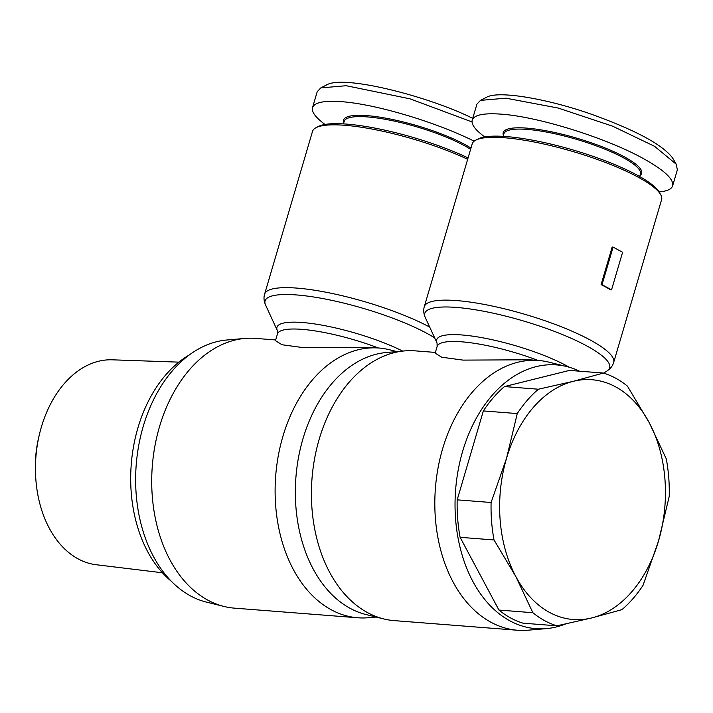 <?xml version="1.0" encoding="UTF-8"?>
<svg xmlns="http://www.w3.org/2000/svg" width="713" height="713" viewBox="0 0 713 713"><rect width="100%" height="100%" fill="white"/><g stroke="black" fill="none" stroke-linecap="round" stroke-linejoin="round"><path stroke-width="1.07" d="M472.211 143.874A98.715 21.087 16.4 0 1 475.803 140.122A98.715 21.087 16.4 0 1 546.479 144.605A98.715 21.087 16.4 0 1 638.411 177.323A98.715 21.087 16.4 0 1 660.612 194.515A98.715 21.087 16.4 0 1 661.602 199.613L613.679 362.427A98.715 21.087 -163.6 0 0 590.489 340.146A98.715 21.087 -163.6 0 0 488.485 305.253A98.715 21.087 -163.6 0 0 424.288 306.688L472.211 143.874M611.54 289.852L610.604 289.781A98.715 21.087 -163.6 0 0 606.068 287.214A98.715 21.087 -163.6 0 0 601.112 284.603L612.164 247.037L613.1 247.117L622.601 252.286L611.54 289.852L602.039 284.683L613.1 247.117M579.544 371.188A132.279 90.89 94.5 0 0 566.755 366.562L549.072 362.186A135.292 92.957 94.5 0 0 538.627 360.493A135.292 92.957 94.5 0 0 438.014 468.165A135.292 92.957 94.5 0 0 490.776 622.155A135.292 92.957 94.5 0 0 517.558 630.247A135.292 92.957 94.5 0 0 528.146 630.194L546.292 628.616A132.279 90.89 94.5 0 0 565.427 624.018M566.755 366.562A132.279 90.89 94.5 0 0 459.653 462.871A132.279 90.89 94.5 0 0 509.759 620.756A132.279 90.89 94.5 0 0 546.292 628.616M435.376 352.427L415.216 350.858A135.292 92.957 94.5 0 0 404.636 350.903L386.491 352.489A132.279 90.89 94.5 0 0 297.259 465.108A132.279 90.89 94.5 0 0 350.056 608.287A132.279 90.89 94.5 0 0 366.027 614.544L383.71 618.92A135.292 92.957 94.5 0 0 394.155 620.613L517.558 630.247M404.636 350.903A135.292 92.957 94.5 0 0 313.381 466.088A135.292 92.957 94.5 0 0 367.373 612.52A135.292 92.957 94.5 0 0 383.71 618.92M569.339 367.257A77.503 16.559 -163.6 0 0 567.156 366.036A77.503 16.559 -163.6 0 0 480.66 337.436A77.503 16.559 -163.6 0 0 437.06 343.06L437.131 346.473L435.171 353.131L441.721 357.222L463.013 360.11L529.652 359.789L538.627 360.493M639.668 176.53L640.417 173.99A71.148 15.205 -163.6 0 0 623.697 157.921A71.148 15.205 -163.6 0 0 550.169 132.778A71.148 15.205 -163.6 0 0 503.895 133.812L503.146 136.352M639.962 175.505A72.156 15.419 -163.6 0 0 624.695 157.038A72.156 15.419 -163.6 0 0 544.741 130.515A72.156 15.419 -163.6 0 0 503.449 135.327M484.724 136.923C475.286 129.953 471.124 124.356 472.211 120.123L476.917 104.16L480.482 100.381L505.9 98.18L558.217 108.055L612.601 126.174L654.57 146.317L676.218 164.213L677.35 169.837L672.653 185.799C671.584 189.168 667.074 191.209 659.106 191.922M472.211 120.123C474.109 114.882 483.77 112.895 501.203 114.151C538.235 116.665 605.925 137.805 643.206 158.491C664.124 170.077 673.937 179.186 672.653 185.799M660.612 194.515L659.258 192.171A96.71 20.659 -163.6 0 0 637.511 175.336A96.71 20.659 -163.6 0 0 547.441 143.277A96.71 20.659 -163.6 0 0 478.209 138.892L475.803 140.122M429.698 327.08A98.715 21.087 -163.6 0 0 328.007 292.624A98.715 21.087 -163.6 0 0 264.585 294.219L312.508 131.406A98.715 21.087 16.4 0 1 316.1 127.654A98.715 21.087 16.4 0 1 467.675 159.284M396.9 351.58L389.369 349.718A135.292 92.957 94.5 0 0 378.924 348.024A135.292 92.957 94.5 0 0 278.311 455.687A135.292 92.957 94.5 0 0 331.073 609.686A135.292 92.957 94.5 0 0 357.864 617.779A135.292 92.957 94.5 0 0 368.443 617.725L376.179 617.057M275.673 339.958L255.512 338.39A135.292 92.957 94.5 0 0 244.933 338.434L226.787 340.012A132.279 90.89 94.5 0 0 137.556 452.639A132.279 90.89 94.5 0 0 190.353 595.818A132.279 90.89 94.5 0 0 206.324 602.075L224.007 606.451A135.292 92.957 94.5 0 0 234.452 608.144L357.864 617.779M244.933 338.434A135.292 92.957 94.5 0 0 153.678 453.62A135.292 92.957 94.5 0 0 207.67 600.052A135.292 92.957 94.5 0 0 224.007 606.451M402.667 351.081A77.503 16.559 -163.6 0 0 317.838 324.433A77.503 16.559 -163.6 0 0 277.357 330.591L277.428 334.005L275.468 340.662L282.018 344.753L303.31 347.641L369.949 347.32L378.924 348.024M470.589 149.365A71.148 15.205 -163.6 0 0 463.994 145.452A71.148 15.205 -163.6 0 0 390.474 120.301A71.148 15.205 -163.6 0 0 344.201 121.344L343.452 123.884M470.972 148.081A72.156 15.419 -163.6 0 0 464.992 144.57A72.156 15.419 -163.6 0 0 385.038 118.037A72.156 15.419 -163.6 0 0 343.746 122.859M325.021 124.454C315.583 117.485 311.421 111.888 312.508 107.654L317.214 91.692L320.788 87.913L346.197 85.712L410.082 98.849L472.033 121.941M312.508 107.654C314.406 102.414 324.067 100.426 341.5 101.674C375.564 104.062 435.759 121.985 474.154 141.174M468.076 157.921A96.71 20.659 -163.6 0 0 318.506 126.415L316.1 127.654M603.394 373.051A129.276 88.822 -85.5 0 1 615.818 378.282A129.276 88.822 -85.5 0 1 627.458 386.161L649.258 422.72L666.29 458.905A129.276 88.822 -85.5 0 1 669.231 496.373L658.518 541.024L643.055 585.293A129.276 88.822 -85.5 0 1 621.923 609.651L591.799 617.921L556.924 625.827A129.276 88.822 -85.5 0 1 544.5 620.586A129.276 88.822 -85.5 0 1 532.861 612.708L515.82 576.523A120.256 82.628 94.5 0 0 549.366 612.324A120.256 82.628 94.5 0 0 591.799 617.921A120.256 82.628 94.5 0 0 658.518 541.024A120.256 82.628 94.5 0 0 649.258 422.72A120.256 82.628 94.5 0 0 615.711 386.918A120.256 82.628 94.5 0 0 573.27 381.321L603.394 373.051L569.473 370.404L504.474 386.571L538.395 389.218L573.27 381.321A120.256 82.628 94.5 0 0 506.56 458.218A120.256 82.628 94.5 0 0 515.82 576.523L494.029 539.964A129.276 88.822 -85.5 0 1 491.097 502.496L506.56 458.218L517.264 413.576A129.276 88.822 -85.5 0 1 538.395 389.218M556.924 625.827L523.003 623.171A129.276 88.822 -85.5 0 1 510.588 617.939A129.276 88.822 -85.5 0 1 498.94 610.061L532.861 612.708M162.43 572.78L96.246 564.741A102.824 70.649 -85.5 0 1 77.967 558.796A102.824 70.649 -85.5 0 1 35.855 479.537A102.824 70.649 -85.5 0 1 39.367 434.6A102.824 70.649 -85.5 0 1 112.244 359.815L178.874 362.142M39.367 434.6L38.734 437.283A90.417 62.129 94.5 0 0 35.65 476.801L35.855 479.537M517.264 413.576L483.343 410.929A129.276 88.822 -85.5 0 1 504.474 386.571M494.029 539.964L460.108 537.317A129.276 88.822 -85.5 0 1 457.176 499.849L491.097 502.496M498.94 610.061L460.108 537.317M457.176 499.849L483.343 410.929M171.494 581.398A125.764 86.416 -85.5 0 1 131.245 464.386A125.764 86.416 -85.5 0 1 189.168 355.029M320.788 87.913L326.786 84.82C344.531 74.562 430.135 96.959 472.728 118.367M480.482 100.381L486.489 97.298C498.993 89.954 550.757 99.686 592.53 114.641C636.495 130.55 663.268 145.122 672.849 158.357L676.218 164.213M601.112 284.603L602.039 284.683M437.06 343.06L425.269 317.472A96.362 20.588 16.4 0 1 479.475 310.476A96.362 20.588 16.4 0 1 587.013 346.046A96.362 20.588 16.4 0 1 607.013 370.965C610.551 368.585 612.77 365.733 613.679 362.427M437.131 346.473A75.159 16.06 16.4 0 1 538.083 360.448M277.357 330.591L265.566 305.004A96.362 20.588 16.4 0 1 319.772 298.007A96.362 20.588 16.4 0 1 427.31 333.577A96.362 20.588 16.4 0 1 434.672 337.864M277.428 334.005A75.159 16.06 16.4 0 1 378.38 347.98M265.566 305.004C263.899 301.198 263.569 297.597 264.585 294.219M603.626 373.122L607.013 370.965M425.269 317.472C423.602 313.667 423.272 310.075 424.288 306.688"/></g></svg>

